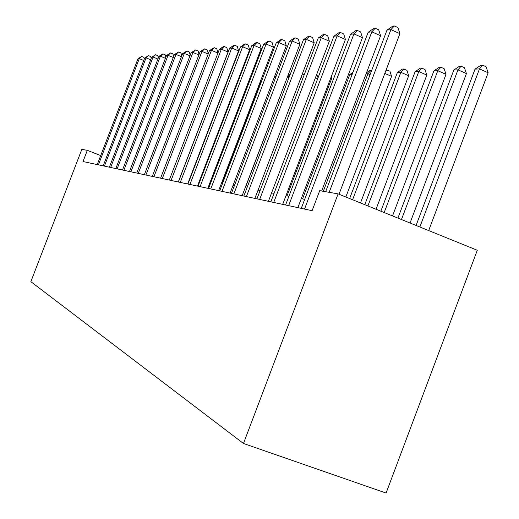 <?xml version="1.0" encoding="UTF-8"?>
<svg xmlns="http://www.w3.org/2000/svg" width="519" height="519" viewBox="0 0 519 519"><rect width="100%" height="100%" fill="white"/><g stroke="black" fill="none" stroke-linecap="round" stroke-linejoin="round"><path stroke-width="0.78" d="M338.116 193.879L477.292 250.262L386.097 493.05L243.469 443.479L30.855 281.668L81.827 149.375L87.322 150.328L83.001 161.532L312.107 210.682L319.698 190.681L338.116 193.879L243.469 443.479M100.705 155.596L87.322 150.328M304.692 199.361L301.267 198.693M288.908 196.279L285.988 195.708M274.058 193.373L271.599 192.893M260.077 190.635L258.021 190.233M246.875 188.053L245.189 187.722M234.4 185.614L233.044 185.348M222.586 183.304L221.529 183.097M211.389 181.112L210.604 180.956M200.756 179.029L200.211 178.925M143.731 60.483L139.287 58.634L98.415 164.834M137.963 58.783L141.661 56.435L139.287 58.634L137.963 58.783L97.248 164.588M141.661 56.435L143.867 57.35L144.295 59.01M150.679 59.776L146.053 57.849L104.41 166.119M144.678 58.011L148.473 55.611L146.053 57.849L144.678 58.011L103.19 165.859M148.473 55.611L150.711 56.545L151.198 58.42M157.906 59.049L153.099 57.038L110.644 167.462M151.665 57.207L155.551 54.761L153.099 57.038L151.665 57.207L109.373 167.189M155.551 54.761L157.828 55.708L158.379 57.81M165.425 58.29L160.423 56.195L117.125 168.85M158.931 56.37L162.914 53.872L160.423 56.195L158.931 56.37L115.808 168.565M162.914 53.872L165.237 54.845L165.853 57.174M173.262 57.499L168.052 55.319L123.879 170.297M166.502 55.494L170.576 52.944L168.052 55.319L166.502 55.494L122.503 170.005M170.576 52.944L172.944 53.937L173.638 56.532M228.386 77.526L228.73 77.506M228.516 78.064L227.971 78.609M181.436 56.681L175.999 54.404L130.911 171.808M174.384 54.586L178.568 51.984L175.999 54.404L174.384 54.586L129.484 171.504M178.568 51.984L180.982 52.996L181.747 55.864M189.96 55.831L184.29 53.451L138.255 173.385M182.604 53.645L186.898 50.979L184.29 53.451L182.604 53.645L136.763 173.061M186.898 50.979L189.357 52.01L190.214 55.176M198.874 54.949L192.945 52.451L145.917 175.026M191.18 52.653L195.598 49.928L192.945 52.451L191.18 52.653L144.36 174.695M195.598 49.928L198.109 50.985L199.056 54.469M208.184 54.028L201.988 51.407L153.929 176.745M200.146 51.621L204.681 48.831L201.988 51.407L200.146 51.621L152.301 176.395M204.681 48.831L207.243 49.915L208.301 53.736M217.935 53.068L211.447 50.317L162.311 178.542M209.52 50.544L214.185 47.683L211.447 50.317L209.52 50.544L160.598 178.179M214.185 47.683L216.806 48.792L217.967 52.983M238.396 80.588L237.897 80.38M239.038 77.396L239.538 77.61M249.665 80.938L248.938 80.633M250.1 77.597L250.463 78.856M222.275 183.246L261.232 81.23L260.544 80.938M260.888 80.03L261.232 81.23M275.557 77.759L274.077 77.824M274.11 77.746L276.082 76.377M178.289 181.974L228.042 52.017L221.353 49.182L171.082 180.424M219.336 49.409L223.326 46.58L224.137 46.483L221.353 49.182L219.336 49.409L169.291 180.041M224.137 46.483L226.809 47.618L228.042 52.017M245.331 187.755L287.318 77.247M288.895 77.85L287.468 77.24L290.153 74.554M288.039 75.352L290.095 74.528M187.651 183.979L238.571 50.894L231.734 47.982L180.281 182.396M229.619 48.228L233.712 45.328L234.569 45.224L231.734 47.982L229.619 48.228L178.406 181.994M234.569 45.224L237.3 46.392L238.571 50.894M302.888 78.265L300.994 77.454M302.272 74.094L304.166 74.898M197.473 186.087L249.626 49.714L242.633 46.729L189.935 184.472M240.407 46.982L244.618 44.011L245.513 43.907L242.633 46.729L240.407 46.982L187.969 184.05M245.513 43.907L248.303 45.101L249.626 49.714M317.686 78.758L315.416 77.792M316.726 74.353L318.069 77.753M207.795 188.3L261.232 48.468L254.083 45.413L200.081 186.645M251.747 45.678L256.068 42.629L257.009 42.519L254.083 45.413L251.747 45.678L198.011 186.204M257.009 42.519L259.863 43.739L261.232 48.468M287.02 195.91L331.635 78.603L330.681 78.194M331.141 76.987L331.635 78.603M218.655 190.629L273.442 47.164L266.124 44.024L210.753 188.935M263.665 44.31L268.109 41.176L269.102 41.059L266.124 44.024L263.665 44.31L208.573 188.468M269.102 41.059L272.027 42.318L273.442 47.164M230.092 193.087L286.3 45.789L278.807 42.564L222.002 191.349M276.218 42.863L280.798 39.645L281.836 39.522L278.807 42.564L276.218 42.863L219.706 190.856M281.836 39.522L284.834 40.813L286.3 45.789M352.148 74.438L349.812 74.535L302.545 198.946M349.812 74.535L352.914 72.42M242.159 195.676L299.865 44.342L292.184 41.02L233.861 193.892M289.453 41.338L294.169 38.036L295.272 37.9L292.184 41.02L289.453 41.338L231.442 193.373M295.272 37.9L298.341 39.23L299.865 44.342M254.907 198.407L314.196 42.811L306.32 39.392L246.402 196.584M303.433 39.729L308.299 36.33L309.46 36.187L306.32 39.392L303.433 39.729L243.833 196.033M309.46 36.187L312.607 37.556L314.196 42.811M268.401 201.301L329.351 41.189L321.274 37.673L259.662 199.426M318.218 38.023L323.24 34.526L324.472 34.377L321.274 37.673L318.218 38.023L256.95 198.848M324.472 34.377L327.697 35.785L329.351 41.189M282.693 204.369L345.414 39.47L337.123 35.843L273.721 202.442M333.879 36.22L339.069 32.619L340.373 32.457L337.123 35.843L333.879 36.22L270.84 201.826M340.373 32.457L343.682 33.91L345.414 39.47M297.874 207.626L362.457 37.647L353.945 33.91L288.648 205.647M350.5 34.306L355.865 30.589L357.254 30.42L353.945 33.91L350.5 34.306L285.593 204.992M357.254 30.42L360.653 31.919L362.457 37.647M321.637 191.018L380.589 35.707L371.831 31.847L304.53 209.053M368.166 32.269L373.725 28.435L375.205 28.26L371.831 31.847L368.166 32.269L301.273 208.353M375.205 28.26L378.701 29.804L380.589 35.707M339.011 194.242L399.902 33.644L390.898 29.654L329.176 192.328M386.986 30.102L392.753 26.138L394.33 25.95L390.898 29.654L386.986 30.102L325.653 191.719M394.33 25.95L397.924 27.546L399.902 33.644M323.305 191.31L367.926 73.75L366.116 73.828M370.073 74.678L367.926 73.75L370.8 70.61L371.5 70.915M366.537 72.718L369.554 70.668L370.8 70.61M345.842 197.012L391.566 76.364L384.813 73.439M386.168 69.864L389.899 71.155L391.566 76.364M386.856 69.831L385.695 71.109M360.51 202.955L408.68 75.729L400.863 72.323L397.398 72.472L349.631 198.55M352.596 199.744L400.863 72.323L403.827 69.008L406.948 70.363L408.68 75.729M397.398 72.472L402.433 69.072L403.827 69.008M376.048 209.248L426.8 75.054L418.781 71.544L415.116 71.706L364.786 204.687M367.919 205.952L418.781 71.544L421.791 68.132L424.99 69.533L426.8 75.054M415.116 71.706L420.312 68.203L421.791 68.132M392.526 215.923L446.016 74.334L437.789 70.72L433.897 70.889L380.849 211.194M384.177 212.543L437.789 70.72L440.839 67.204L444.121 68.651L446.016 74.334M433.897 70.889L439.275 67.282L440.839 67.204M410.036 223.014L466.425 73.575L457.979 69.844L453.84 70.026L397.917 218.103M401.459 219.543L457.979 69.844L461.073 66.224L464.447 67.717L466.425 73.575M453.84 70.026L459.406 66.302L461.073 66.224M428.675 230.566L488.145 72.764L479.465 68.917L475.06 69.105L416.082 225.467M419.858 226.991L479.465 68.917L482.605 65.18L486.069 66.717L488.145 72.764M475.06 69.105L480.834 65.264L482.605 65.18"/></g></svg>
